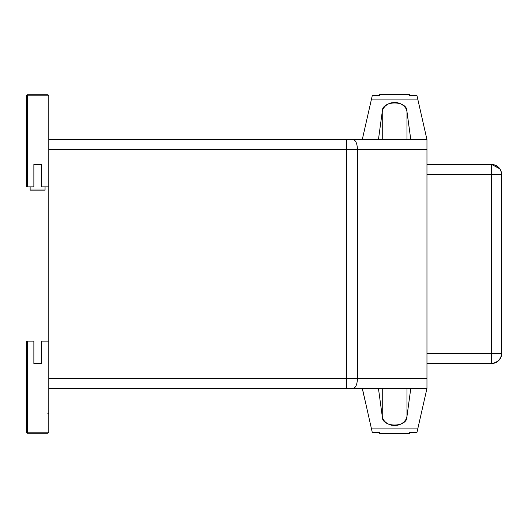 <?xml version="1.0" encoding="UTF-8"?>
<svg xmlns="http://www.w3.org/2000/svg" width="528" height="528" viewBox="0 0 528 528"><rect width="100%" height="100%" fill="white"/><g stroke="black" fill="none" stroke-linecap="round" stroke-linejoin="round"><path stroke-width="0.79" d="M26.624 95.185L26.4 95.812L27.397 94.816L26.4 95.812L27.397 94.816L26.4 95.812L27.397 95.812L26.4 95.812L26.4 186.872L26.4 95.812L27.397 94.816L27.397 95.812L27.397 94.816L47.797 94.816L27.397 94.816L27.397 95.812L48.794 95.812L48.794 186.872L41.329 186.872L48.794 186.872L48.794 95.812L27.397 95.812L27.397 186.872L33.865 186.872L26.42 186.872M33.865 186.872L33.865 164.479L41.329 164.479L41.329 186.872L41.329 164.479L33.865 164.479L33.865 186.872M27.397 95.812L27.397 186.872L26.4 186.872M47.81 94.822L48.794 95.812L47.797 94.816L48.358 94.994M48.616 95.245L48.101 94.868M501.593 353.912L501.6 174.431L501.6 353.569C501.013 359.608 497.693 362.927 491.647 363.521C497.548 363.046 500.861 359.726 501.6 353.569L426.961 353.569L491.647 353.569L491.647 174.431L426.961 174.431L491.647 174.431L491.647 164.479L491.647 174.431L501.6 174.431L491.647 174.431L491.647 363.521L494.076 363.218L491.72 363.515M501.488 355.04L501.567 354.413M501.6 353.569L491.647 353.569L491.647 363.521C498.346 362.116 501.666 358.796 501.6 353.569L501.065 356.789L499.97 359.027L496.393 362.314L498.967 360.314L501.072 356.763M496.459 362.281L494.05 363.224M499.97 168.973L498.967 167.686L500.762 170.432L501.468 172.814L500.445 169.778M497.772 166.591L494.076 164.782L498.392 167.119L497.105 166.115M501.574 354.288L501.494 355.027M500.016 358.954L499.442 359.753M497.95 361.271L498.703 360.584M491.674 164.479L493.264 164.617M493.343 164.63L494.749 164.98M493.535 164.663L494.102 164.789M498.927 167.647L499.99 169.006M501.065 171.211L500.689 170.28M491.647 363.521L426.961 363.521L491.647 363.521M426.961 164.479L491.647 164.479C497.693 165.073 501.013 168.392 501.6 174.431L500.841 170.623L499.91 168.887L491.647 164.479L426.961 164.479M497.105 361.885L497.772 361.409M492.452 363.488L493.264 363.383M494.043 164.776L494.875 165.02M501.567 173.626L501.145 171.455M494.076 363.218L494.875 362.98M498.967 360.314L499.488 359.693M499.97 359.027L500.392 358.314M501.468 355.186L501.567 354.341M497.541 166.412L498.947 167.666L495.343 165.191M492.908 164.564L492.281 164.505M501.534 173.296L501.442 172.676M496.478 165.733L495.924 165.449M501.468 172.814L501.296 172.009M496.393 165.686L495.647 165.323M498.505 167.218L499.363 168.142M501.587 173.923L501.6 174.431M30.129 186.872L30.129 188.998L30.129 186.872L30.129 188.998L45.058 188.998L45.058 186.872L45.058 190.166L30.129 190.166L30.129 188.998L45.058 188.998M33.865 164.479L41.329 164.479L33.865 164.479M382.259 416.348L378.444 388.397L382.259 416.348C381.447 427.931 407.834 427.898 406.976 416.348L405.946 419.463L404.006 421.991L401.049 424.07L397.742 425.238L394.013 425.555L390.39 424.948L387.295 423.575L384.608 421.344L383.11 419.12L382.259 416.348L382.259 388.397L382.259 416.348M362.353 388.397L371.481 428.894L417.76 428.894L426.961 388.397L416.968 432.373L417.76 428.894L371.481 428.894L362.353 388.397M410.791 388.397L406.976 416.348L406.976 388.397L406.976 416.348L410.791 388.397M372.266 432.373L371.481 428.894L372.266 432.373L379.691 432.373L379.691 433.627L379.691 432.373L372.266 432.373M384.028 420.631L386.021 422.684M387.295 423.575L387.763 423.852M389.829 424.769L390.39 424.948M391.552 425.251L392.159 425.363M409.094 400.838L409.768 395.868M364.802 399.524L362.353 388.753M409.543 432.373L409.543 433.627L409.543 432.373L416.968 432.373L409.543 432.373M371.765 430.162L371.481 428.894M382.259 111.652L383.11 108.88L384.932 106.306L387.763 104.148L390.964 102.887L394.64 102.432L397.742 102.762L401.049 103.93L404.006 106.009L405.728 108.154L406.837 110.88L410.791 139.603L406.976 111.652C407.834 100.102 381.447 100.069 382.259 111.652L382.259 139.603L382.259 111.652L381.328 118.477L382.259 111.652M426.961 139.603L417.76 99.106L371.481 99.106L362.353 139.247L372.266 95.627L371.481 99.106L417.76 99.106L426.961 139.603L426.961 388.397L48.794 388.397L346.625 388.397L346.625 378.444L357.449 378.444L357.449 149.556L346.625 149.556L346.625 378.444L346.625 149.556L48.794 149.556L48.794 378.444L48.794 149.556L346.625 149.556L346.625 139.603L426.961 139.603L426.961 142.237L426.961 139.603L353.12 139.603C355.753 140.191 357.192 143.51 357.449 149.556L357.449 378.444L426.961 378.444L426.961 149.556L357.449 149.556L426.961 149.556L426.961 147.932L426.961 148.744M378.444 139.603L381.328 118.477L378.444 139.603M406.976 139.603L406.976 111.652L406.976 139.603M362.353 139.247L364.709 128.885M405.24 107.415L403.649 105.679M399.478 103.257L398.917 103.072L399.478 103.257M396.528 102.551L395.901 102.485M395.274 102.445L394.64 102.432M390.39 103.052L389.829 103.231M387.763 104.148L387.295 104.425M386.021 105.316L384.028 107.369M380.14 127.162L379.467 132.132M409.543 94.373L409.543 95.627L409.543 94.373M416.968 95.627L417.76 99.106L416.968 95.627L409.543 95.627L416.968 95.627M417.47 97.838L417.76 99.106M371.481 99.106L371.765 97.838M379.691 94.373L379.691 95.627L372.266 95.627L379.691 95.627L379.691 94.373M48.635 95.278L47.797 94.816M26.426 341.128L33.865 341.128L27.397 341.128L27.397 432.188L48.794 432.188L48.794 341.128L41.329 341.128L48.794 341.128L48.794 432.188L47.797 433.184L27.397 433.184L26.4 432.188L26.4 341.128L26.4 432.188L27.397 433.184L47.797 433.184L48.794 432.188L26.4 432.188L27.397 433.184L27.397 432.188L27.397 433.184L26.829 433M41.329 341.128L41.329 363.521L33.865 363.521L33.865 341.128L33.865 363.521L41.329 363.521L41.329 341.128M26.4 341.128L27.397 341.128L27.397 432.188L26.4 432.188L26.69 432.887M48.794 432.188L48.701 432.597M48.695 432.617L48.074 433.145M48.794 413.279L47.797 413.279M27.397 432.188L26.4 432.188L26.605 432.795M48.418 432.96L47.81 433.178M48.794 139.603L346.625 139.603L48.794 139.603M426.961 381.671L426.961 378.444L357.449 378.444C357.192 384.49 355.753 387.809 353.12 388.397L346.625 388.397L346.625 378.444L48.794 378.444L357.449 378.444C357.192 384.49 355.753 387.809 353.12 388.397L426.961 388.397M426.961 142.804L426.961 142.237M353.12 139.603C355.753 140.191 357.192 143.51 357.449 149.556L346.625 149.556L346.625 139.603L353.12 139.603M426.961 382.444L426.961 385.196L426.961 382.444M426.961 385.763L426.961 385.196M26.407 95.693L26.512 95.363M495.502 362.743L495.924 362.551M496.168 362.432L496.591 362.201M500.689 357.727L501.013 356.941M501.237 356.228L501.349 355.78M499.91 168.887L500.841 170.623M379.691 433.646L409.543 433.646M409.543 94.354L379.691 94.354M26.605 95.205L26.4 95.812M26.789 432.973L27.397 433.184L26.789 432.973"/></g></svg>
